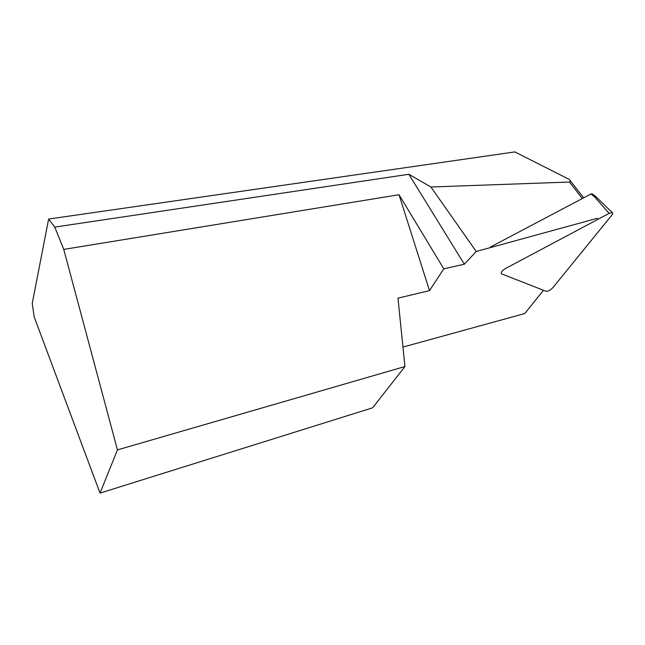<?xml version="1.0" encoding="UTF-8"?>
<svg xmlns="http://www.w3.org/2000/svg" width="645" height="645" viewBox="0 0 645 645"><rect width="100%" height="100%" fill="white"/><g stroke="black" fill="none" stroke-linecap="round" stroke-linejoin="round"><path stroke-width="0.97" d="M609.154 213.358L612.242 212.568C613.032 212.915 612.887 213.785 611.807 215.172L552.829 287.718C550.379 290.202 548.153 291.403 546.13 291.322L501.528 273.827C500.568 272.561 501.915 270.771 505.575 268.465L609.154 213.358L594.368 196.604L590.885 194.024L490.506 247.003M592.223 193.887L590.885 194.024M595.722 196.507L594.368 196.604M408.849 174.271L430.892 186.994L476.236 251.477L464.352 264.216L408.849 174.271L54.752 227.105L63.75 249.405L399.013 194.726L429.497 290.629L397.981 298.143L404.947 366.537L372.625 407.817L100.031 493.086L117.446 449.896L404.947 366.537M429.497 290.629L443.8 268.828L399.013 194.726M443.8 268.828L464.352 264.216M402.964 347.066L524.756 313.543L543.461 290.274M430.892 186.994L569.471 182.043L570.551 181.043L569.454 179.512L514.855 151.914L48.633 219.05L32.25 303.416L34.185 316.913L100.031 493.086M597.584 218.22L476.236 251.477M63.75 249.405L117.446 449.896M48.633 219.05L54.752 227.105M582.298 198.555L569.471 182.043M595.529 196.33L612.242 212.568M595.504 196.322L592.029 193.742M583.636 197.854L570.551 181.043"/></g></svg>
